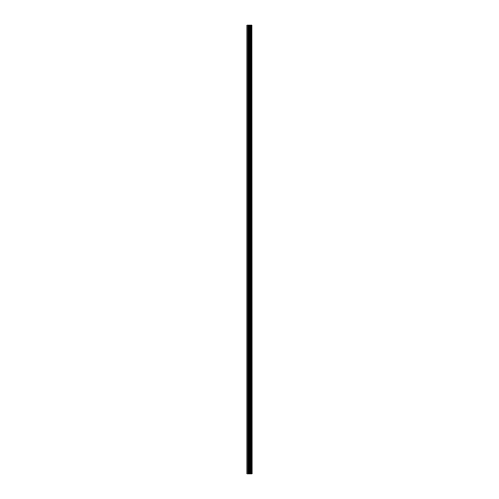 <?xml version="1.0" encoding="UTF-8"?>
<svg xmlns="http://www.w3.org/2000/svg" width="499" height="499" viewBox="0 0 499 499"><rect width="100%" height="100%" fill="white"/><g stroke="black" fill="none" stroke-linecap="round" stroke-linejoin="round"><path stroke-width="0.75" d="M252.02 24.95L252.12 474.05L252.02 24.95L246.88 24.95L246.88 474.05L247.292 474.05L247.292 24.95M247.292 474.05L252.02 474.05M251.976 474.05L251.976 24.95M251.521 474.05L251.521 24.95M251.452 474.05L251.452 24.95M250.436 474.05L250.436 24.95M250.398 474.05L250.398 24.95M250.928 474.05L250.928 24.95M250.866 474.05L250.866 24.95M250.217 474.05L250.217 24.95M249.974 474.05L249.974 24.95M249.413 474.05L249.413 24.95M249.169 474.05L249.169 24.95M248.577 474.05L248.577 24.95M248.334 474.05L248.334 24.95"/></g></svg>
